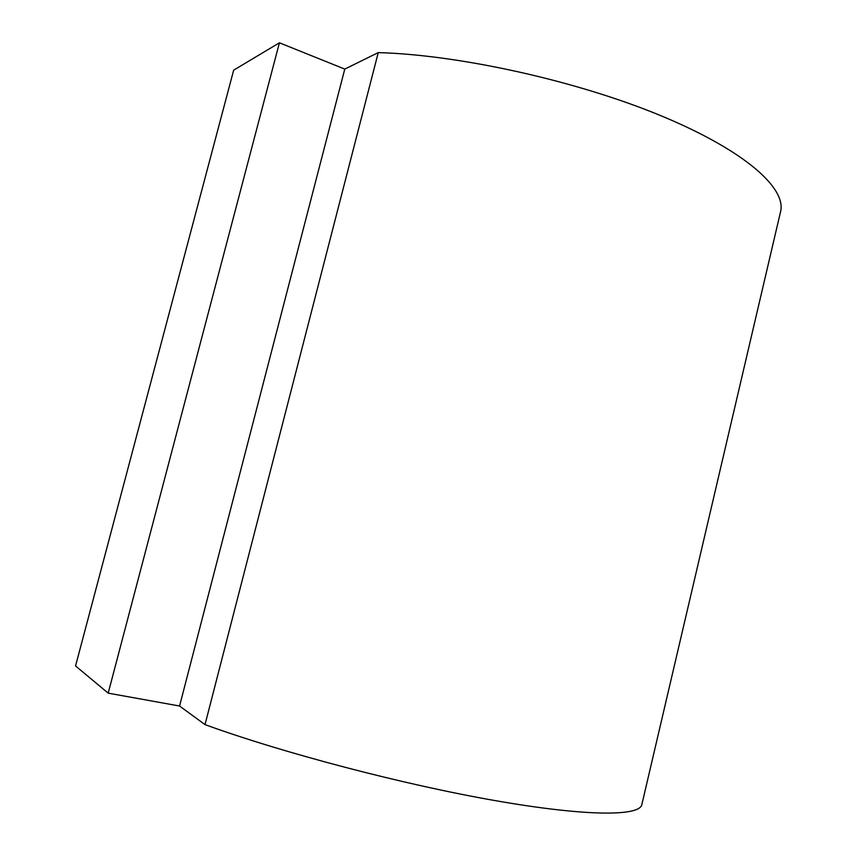 <?xml version="1.0" encoding="UTF-8"?>
<svg xmlns="http://www.w3.org/2000/svg" width="856" height="856" viewBox="0 0 856 856"><rect width="100%" height="100%" fill="white"/><g stroke="black" fill="none" stroke-linecap="round" stroke-linejoin="round"><path stroke-width="1.28" d="M378.256 52.601C459.693 54.87 577.19 80.903 661.335 115.892C745.726 150.924 787.145 188.823 780.437 212.234L641.904 804.34C640.416 816.25 588.286 816.859 495.87 800.735C403.7 784.695 282.726 752.916 205.012 724.615L179.567 706.018L108.188 693.146L75.553 665.947L233.667 70.16L279.42 42.8L344.775 69.09L378.256 52.601L205.012 724.615M279.42 42.8L108.188 693.146M344.775 69.09L179.567 706.018"/></g></svg>
